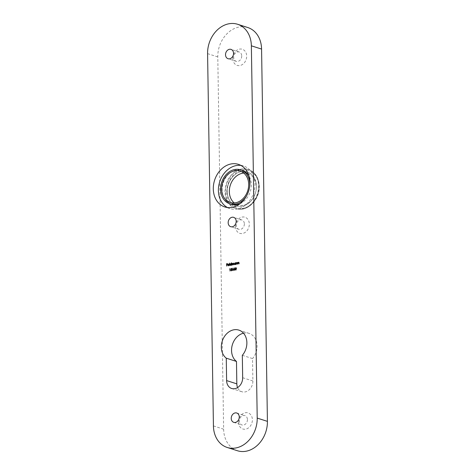 <?xml version="1.0" encoding="UTF-8"?>
<svg xmlns="http://www.w3.org/2000/svg" width="475" height="475" viewBox="0 0 475 475"><rect width="100%" height="100%" fill="white"/><g stroke="black" fill="none" stroke-linecap="round" stroke-linejoin="round"><path stroke-width="0.36" stroke-dasharray="2.38 1.78" d="M238.527 422.186A8.461 6.757 -72.3 0 0 245.593 429.174A8.461 6.757 -72.3 0 0 252.391 419.71A8.461 6.757 -72.3 0 0 245.332 412.722A8.461 6.757 -72.3 0 0 238.527 422.186M247.433 419.579A4.898 3.913 107.7 0 1 241.929 424.959A4.898 3.913 107.7 0 1 239.406 421.01A4.898 3.913 107.7 0 1 244.91 415.631A4.898 3.913 107.7 0 1 247.433 419.579M227.424 207.522A22.355 17.854 -72.3 0 0 229.9 208.578A22.355 17.854 -72.3 0 0 255.027 184.009A22.355 17.854 -72.3 0 0 243.527 165.995A22.355 17.854 -72.3 0 0 240.896 165.419M242.321 355.306L252.528 358.572L252.884 380.986A9.797 7.826 107.7 0 1 241.87 391.75A9.797 7.826 107.7 0 1 237.577 387.582M243.503 333.189A15.586 12.445 107.7 0 1 249.066 333.379A15.586 12.445 107.7 0 1 257.088 345.942A15.586 12.445 107.7 0 1 252.528 358.572M235.458 226.522A8.461 6.757 -72.3 0 0 242.517 233.504A8.461 6.757 -72.3 0 0 249.322 224.04A8.461 6.757 -72.3 0 0 242.256 217.057A8.461 6.757 -72.3 0 0 235.458 226.522M244.358 223.909A4.898 3.913 107.7 0 1 238.854 229.294A4.898 3.913 107.7 0 1 236.33 225.346A4.898 3.913 107.7 0 1 241.84 219.961A4.898 3.913 107.7 0 1 244.358 223.909M232.815 58.556A8.461 6.757 -72.3 0 0 239.881 65.544A8.461 6.757 -72.3 0 0 246.679 56.08A8.461 6.757 -72.3 0 0 239.62 49.097A8.461 6.757 -72.3 0 0 232.815 58.556M241.722 55.949A4.898 3.913 107.7 0 1 236.212 61.334A4.898 3.913 107.7 0 1 233.694 57.386A4.898 3.913 107.7 0 1 239.198 52.001A4.898 3.913 107.7 0 1 241.722 55.949M242.137 170.317L247.243 171.95L242.137 170.317A17.812 14.226 -72.3 0 0 222.116 189.893A17.812 14.226 -72.3 0 0 231.283 204.25L236.39 205.883A17.812 14.226 107.7 0 1 227.222 191.526A17.812 14.226 107.7 0 1 247.243 171.95A17.812 14.226 107.7 0 1 256.411 186.307A17.812 14.226 107.7 0 1 236.39 205.883A17.812 14.226 107.7 0 1 227.222 191.526A17.812 14.226 107.7 0 1 247.243 171.95A17.812 14.226 107.7 0 1 256.411 186.307A17.812 14.226 107.7 0 1 236.39 205.883L231.283 204.25M240.053 203.662A17.812 14.226 -72.3 0 0 251.305 184.674A17.812 14.226 -72.3 0 0 248.942 175.893M237.387 450.728A26.719 21.339 107.7 0 1 223.636 429.186L217.787 56.905A26.719 21.339 107.7 0 1 239.275 27.016A26.719 21.339 107.7 0 1 247.825 27.544M235.962 262.764L235.885 264.403M235.808 264.177L235.137 264.569M235.238 264.599L234.899 264.563M235.214 262.865L235.79 263.103L235.214 262.865M235.398 263.067L234.662 263.833L235.238 264.391M237.405 263.013L237.037 262.746L236.568 263.275L236.277 264.332M236.526 262.663L236.532 262.96M237.067 262.533L237.607 263.293L237.518 264.112M239.044 262.717L238.67 262.455L238.201 262.984L237.916 264.041M238.165 262.366L238.165 262.669M238.699 262.242L239.24 262.996L239.151 263.821M229.965 269.016L229.567 269.034M230.132 268.749L230.066 271.011M232.738 263.524L231.948 265.109M232.685 263.316L233.136 263.643L232.685 263.316M233.652 263.144L234.139 263.857L234.05 264.729M233.967 263.886L233.522 263.322M233.623 263.358L233.088 264.902M231.616 262.859L231.551 265.181M231.479 264.955L230.803 265.341M230.903 265.377L230.565 265.341M230.886 263.643L231.462 263.892L230.886 263.643M231.07 263.845L230.328 264.605L230.909 265.169M229.686 263.209L229.55 265.537M229.247 265.204L228.499 265.751M228.6 265.786L228.255 265.757M229.211 264.801L228.582 264.053L229.051 264.248M229.312 264.836L227.953 265.026M228.053 265.062L228.576 265.584M229.14 264.658L228.594 264.254L228.065 264.848M232.067 268.642L231.307 268.725M231.414 268.755L231.319 269.378M231.545 269.295L232.061 269.901M232.162 269.937L231.402 270.827M231.076 270.293L231.509 270.625M231.99 269.954L231.414 269.503M231.515 269.533L230.993 269.693M233.362 268.238L232.869 269.254M233.065 269.2L233.546 269.741M233.652 269.776L232.958 270.554M233.474 269.818L233.035 269.438L232.637 269.966L233.065 270.346M234.846 267.971L234.353 268.993M234.549 268.933L235.03 269.473M235.137 269.509L234.442 270.287M234.959 269.551L234.519 269.177L234.122 269.705L234.549 270.079M235.95 267.651L236.639 268.737L235.885 270.026M236.057 267.882L235.499 268.939L235.992 269.824M227.519 264.593L226.86 264.949L226.605 266.065M227.614 263.874L226.741 263.975M226.842 264.011L226.854 264.712M225.031 191.918A20.484 16.358 107.7 0 1 248.057 169.409A20.484 16.358 107.7 0 1 258.602 185.921A20.484 16.358 107.7 0 1 235.576 208.43A20.484 16.358 107.7 0 1 225.031 191.918M243.788 173.078A16.477 13.158 107.7 0 1 247.861 173.553A16.477 13.158 107.7 0 1 256.334 186.829A16.477 13.158 107.7 0 1 237.815 204.939A16.477 13.158 107.7 0 1 234.228 202.962M249.713 186.099A17.812 14.226 107.7 0 1 246.614 195.801M223.636 429.186L213.429 425.921M207.581 53.633L217.787 56.905M242.672 377.72L252.884 380.986M259.113 186.081A20.484 16.358 -72.3 0 0 248.567 169.569A20.484 16.358 -72.3 0 0 225.542 192.078A20.484 16.358 -72.3 0 0 236.087 208.59A20.484 16.358 -72.3 0 0 259.113 186.081M226.783 192.114A19.594 15.651 107.7 0 1 242.541 170.198A19.594 15.651 107.7 0 1 258.893 186.378A19.594 15.651 107.7 0 1 243.135 208.293A19.594 15.651 107.7 0 1 226.783 192.114M233.759 422.346L241.929 424.959M229.9 208.578L224.794 206.946M238.86 330.107L249.066 333.379M238.854 229.294L230.684 226.682M236.212 61.334L228.047 58.716M239.198 52.001L231.034 49.388M241.84 219.961L233.67 217.348M231.658 388.485L241.87 391.75M243.527 165.995L238.42 164.362M236.746 413.012L244.91 415.631M248.057 169.409L248.567 169.569C255.259 172.152 258.827 177.697 259.273 186.2C259.956 199.743 246.846 212.598 236.087 208.59L235.576 208.43M237.815 204.939L230.161 202.487M247.861 173.553L240.202 171.101"/><path stroke-width="0.71" d="M239.263 416.961A4.898 3.913 107.7 0 1 233.759 422.346A4.898 3.913 107.7 0 1 231.236 418.398A4.898 3.913 107.7 0 1 236.746 413.012A4.898 3.913 107.7 0 1 239.263 416.961M213.293 188.925A22.355 17.854 -72.3 0 0 224.794 206.946A22.355 17.854 -72.3 0 0 249.921 182.376A22.355 17.854 -72.3 0 0 238.42 164.362A22.355 17.854 -72.3 0 0 213.293 188.925M240.896 165.419A22.355 17.854 -72.3 0 0 218.393 190.558A22.355 17.854 -72.3 0 0 227.424 207.522M246.875 342.671A15.586 12.445 107.7 0 1 242.321 355.306L242.672 377.72A9.797 7.826 107.7 0 1 231.658 388.485A9.797 7.826 107.7 0 1 226.617 380.588L226.266 358.174A15.586 12.445 107.7 0 1 221.338 347.237A15.586 12.445 107.7 0 1 238.86 330.107A15.586 12.445 107.7 0 1 246.875 342.671M237.577 387.582A9.797 7.826 107.7 0 1 236.829 383.853L236.479 361.439A15.586 12.445 107.7 0 1 231.551 350.503A15.586 12.445 107.7 0 1 243.503 333.189M236.188 221.297A4.898 3.913 107.7 0 1 230.684 226.682A4.898 3.913 107.7 0 1 228.166 222.733A4.898 3.913 107.7 0 1 233.67 217.348A4.898 3.913 107.7 0 1 236.188 221.297M233.552 53.337A4.898 3.913 107.7 0 1 228.047 58.716A4.898 3.913 107.7 0 1 225.524 54.767A4.898 3.913 107.7 0 1 231.034 49.388A4.898 3.913 107.7 0 1 233.552 53.337M246.614 195.801A17.812 14.226 107.7 0 1 229.752 203.763L231.283 204.25A17.812 14.226 -72.3 0 0 240.053 203.662M234.252 268.957L235.03 269.473L234.442 270.287L233.842 269.693L234.608 267.841L234.252 268.957L234.674 268.909M231.212 269.349L232.061 269.901L231.402 270.827L230.803 270.287L231.408 270.59L231.889 269.925L230.993 269.693L231.171 268.512L231.96 268.375L231.307 268.725L231.212 269.349L231.693 269.272M230.975 270.257L231.509 270.625L231.99 269.954L231.414 269.503M228.499 265.751L227.774 265.02L228.475 264.017L229.211 264.801L227.953 265.026L228.475 265.549L229.146 265.175L228.202 265.739M228.053 265.062L228.368 265.572L229.092 265.139M228.6 265.786L227.881 265.05L228.03 264.462L228.475 264.017L229.051 264.248M232.097 263.69L232.685 263.316L233.136 263.643L233.652 263.144L234.05 264.729L233.522 263.322L232.916 264.937L232.554 263.494L231.948 265.109L231.925 263.435L233.035 263.607L233.736 263.12M232.685 263.316L233.136 263.643M233.979 264.741L233.522 263.322M229.864 268.981L229.567 269.034L230.031 268.719L229.995 271.023M238.064 262.639L238.699 262.242L239.151 263.821L238.569 262.42L237.916 264.041L237.886 262.366L238.064 262.639L238.806 262.224M239.079 263.833L239.044 262.717L238.569 262.42M236.431 262.93L237.067 262.533L237.518 264.112L236.936 262.717L236.277 264.332L236.253 262.657L236.431 262.93L237.173 262.515M237.447 264.124L237.405 263.013L236.936 262.717M235.137 264.569L234.383 263.827L235.113 262.835L235.689 263.073L235.855 262.728L235.885 264.403L234.846 264.551M235.238 264.599L234.49 263.863L235.113 262.835L235.79 263.103L235.683 262.758M227.175 447.456A26.719 21.339 -72.3 0 1 213.429 425.921L207.581 53.633A26.719 21.339 -72.3 0 1 229.063 23.75A26.719 21.339 -72.3 0 1 237.613 24.273A26.719 21.339 -72.3 0 1 251.364 45.814L257.212 418.095L267.419 421.367A26.719 21.339 107.7 0 1 245.937 451.25A26.719 21.339 107.7 0 1 237.387 450.728L227.175 447.456A26.719 21.339 -72.3 0 0 235.725 447.984A26.719 21.339 -72.3 0 0 257.212 418.095M230.803 265.341L230.054 264.605L230.779 263.607L231.361 263.857L231.515 262.829L231.551 265.181L230.512 265.329M230.903 265.377L230.155 264.634L230.779 263.607L231.462 263.892L231.343 262.859M229.722 265.507L229.686 263.156L229.722 265.507M232.762 269.224L233.546 269.741L232.958 270.554L232.358 269.96L233.124 268.108L232.762 269.224L233.189 269.177M235.885 270.026L235.22 268.939L235.849 267.621L236.532 268.707L235.665 270.014M235.992 270.061L235.327 268.975L236.075 267.633M226.777 266.03L226.563 263.773L227.507 263.601L226.741 263.975L226.753 264.682L227.525 264.777L226.759 264.913L226.777 266.03M248.942 175.893A17.812 14.226 -72.3 0 0 242.137 170.317L240.605 169.83A17.812 14.226 107.7 0 1 249.773 184.187A17.812 14.226 107.7 0 1 249.713 186.099M237.613 24.273L247.825 27.544A26.719 21.339 107.7 0 1 261.571 49.079L267.419 421.367M226.266 358.174L236.479 361.439M235.214 262.865L235.79 263.103M234.965 264.361L235.802 263.637L235.22 263.073M235.802 263.637L235.398 263.067M235.238 264.391L235.695 263.601M235.119 263.037L234.561 263.797L235.018 264.379M236.384 264.314L236.253 262.657M237.405 263.013L237.037 262.746L237.405 263.013M238.017 264.023L237.886 262.366M239.044 262.717L238.67 262.455L239.044 262.717M232.049 265.092L231.925 263.435M233.967 263.886L233.623 263.358L233.967 263.886M233.017 264.919L232.655 263.53M230.886 263.643L231.462 263.892M230.636 265.133L231.467 264.409L230.892 263.845M231.467 264.409L231.07 263.845M230.909 265.169L231.367 264.373M230.785 263.815L230.227 264.575L230.684 265.157M229.651 265.519L229.508 263.186M228.582 264.053L229.152 264.278M227.964 264.818L229.14 264.658L228.487 264.225L227.964 264.818L229.039 264.628L228.487 264.225M231.105 269.622L231.171 268.512M231.272 268.547L231.96 268.423M231.503 270.863L230.803 270.287M231.076 270.293L231.509 270.625L231.076 270.293M231.99 269.954L231.515 269.533L231.99 269.954M233.059 270.584L232.459 269.99L233.213 268.173M232.53 269.937L233.065 270.346L232.637 269.966L233.065 270.346L233.474 269.818L232.934 269.408L232.53 269.937L232.964 270.317L233.373 269.782L232.934 269.408M234.543 270.317L233.949 269.723L234.697 267.906M234.021 269.669L234.549 270.079L234.122 269.705L234.549 270.079L234.959 269.551L234.418 269.141L234.021 269.669L234.448 270.049L234.858 269.521L234.418 269.141M235.79 269.794L236.461 268.767L235.962 267.888M236.461 268.767L236.057 267.882M235.861 267.853L235.398 268.909L235.891 269.794L236.36 268.737M226.706 266.048L226.563 263.773M226.67 263.803L227.507 263.655M227.519 264.593L226.753 264.682M248.68 184.383A16.477 13.158 107.7 0 1 230.161 202.487A16.477 13.158 107.7 0 1 221.683 189.204A16.477 13.158 107.7 0 1 240.202 171.101A16.477 13.158 107.7 0 1 248.68 184.383M234.228 202.962A16.477 13.158 107.7 0 1 229.336 191.657A16.477 13.158 107.7 0 1 243.788 173.078M229.752 203.763A17.812 14.226 107.7 0 1 220.584 189.4A17.812 14.226 107.7 0 1 240.605 169.83M261.571 49.079L251.364 45.814M226.617 380.588L236.829 383.853"/></g></svg>

